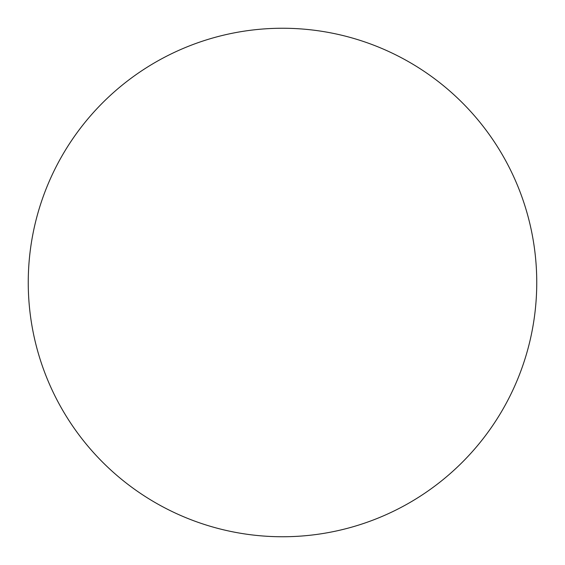 <?xml version="1.0" encoding="UTF-8"?>
<svg xmlns="http://www.w3.org/2000/svg" width="565" height="565" viewBox="0 0 565 565"><rect width="100%" height="100%" fill="white"/><g stroke="black" fill="none" stroke-linecap="round" stroke-linejoin="round"><path stroke-width="0.85" d="M28.25 282.5A254.25 254.25 0 0 0 282.5 536.75A254.25 254.25 0 0 0 536.75 282.5A254.25 254.25 0 0 0 282.5 28.25A254.25 254.25 0 0 0 28.25 282.5A254.25 254.25 0 0 0 282.5 536.75A254.25 254.25 0 0 0 536.75 282.5A254.25 254.25 0 0 0 282.5 28.25A254.25 254.25 0 0 0 28.25 282.5"/></g></svg>
